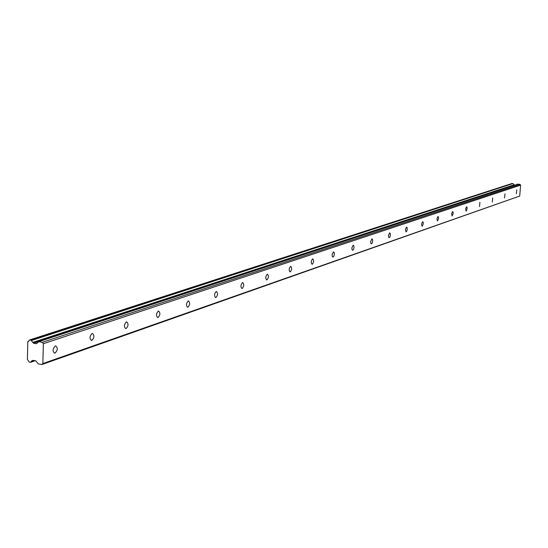 <?xml version="1.0" encoding="UTF-8"?>
<svg xmlns="http://www.w3.org/2000/svg" width="548" height="548" viewBox="0 0 548 548"><rect width="100%" height="100%" fill="white"/><g stroke="black" fill="none" stroke-linecap="round" stroke-linejoin="round"><path stroke-width="0.82" d="M55.273 345.987C52.594 348.802 52.389 351.179 54.649 353.131L55.088 353.056C57.752 350.241 57.958 347.864 55.697 345.918L55.273 345.987M516.737 189.834L516.339 193.807L516.737 189.834M504.975 193.821L504.571 197.869L504.975 193.821M492.707 197.965L492.303 202.102L492.707 197.965M479.904 202.301L479.493 206.528L479.904 202.301M466.533 206.822L465.615 209.103L466.115 211.144L467.129 208.85L467.026 207.254L466.533 206.822M452.552 211.555L451.6 213.884L452.121 215.974L453.182 213.624L453.066 211.994L452.552 211.555M437.914 216.508L436.92 218.892L437.482 221.022L438.585 218.618L438.462 216.953L437.914 216.508M422.577 221.7L421.549 224.146L422.138 226.324L423.289 223.858L423.152 222.152L422.577 221.7M406.493 227.139L405.417 229.646L406.041 231.873L406.76 231.194L407.246 229.345L407.096 227.605L406.493 227.139M389.594 232.859L388.477 235.435L388.635 237.216L389.142 237.709L389.895 237.003L390.395 235.113L390.238 233.332L389.594 232.859M371.832 238.873L370.66 241.51L370.832 243.339L371.366 243.846L372.161 243.113L372.681 241.175L372.51 239.353L371.832 238.873M353.124 245.203L351.898 247.915L351.967 249.415L352.652 250.306L353.487 249.552L354.029 247.559L353.844 245.696L353.124 245.203M333.403 251.875L332.122 254.669L332.321 256.58L332.917 257.115L333.801 256.334L334.369 254.293L334.164 252.375L333.403 251.875M312.579 258.923C311.004 260.951 310.839 262.745 312.086 264.3L312.271 264.273C313.846 262.239 314.011 260.444 312.764 258.889L312.579 258.923M290.556 266.369C288.899 268.465 288.728 270.315 290.056 271.904L290.255 271.87C291.913 269.774 292.084 267.931 290.762 266.342L290.556 266.369M267.232 274.267C265.485 276.425 265.314 278.322 266.718 279.959L266.945 279.918C268.691 277.754 268.863 275.856 267.451 274.226L267.232 274.267M242.49 282.638C240.641 284.878 240.469 286.83 241.963 288.501L242.209 288.46C244.052 286.22 244.23 284.261 242.73 282.597L242.49 282.638M216.193 291.536C214.234 293.851 214.056 295.865 215.652 297.578L215.919 297.537C217.871 295.214 218.049 293.201 216.453 291.495L216.193 291.536M188.183 301.016C186.114 303.414 185.93 305.489 187.635 307.25L187.923 307.195C189.992 304.791 190.177 302.715 188.471 300.962L188.183 301.016M158.304 311.127C156.098 313.62 155.906 315.764 157.735 317.566L158.057 317.511C160.249 315.018 160.441 312.867 158.612 311.072L158.304 311.127M126.341 321.943C123.999 324.532 123.8 326.752 125.759 328.601L126.109 328.54C128.451 325.944 128.643 323.724 126.691 321.882L126.341 321.943M92.085 333.533C89.584 336.225 89.379 338.527 91.482 340.424L91.872 340.356C94.372 337.657 94.564 335.362 92.468 333.465L92.085 333.533M33.133 360.317L31.77 360.851L30.469 362.331L29.256 362.098L27.4 359.467L27.804 341.842L29.64 339.952L30.983 340.171L32.949 342.575L514.113 184.799L32.743 342.418M514.113 184.799L514.634 185.156M43.354 343.712L520.6 185.128L519.71 196.054L42.86 363.564L43.354 343.712L42.367 342.322L38.84 341.657L36.415 343.706L33.572 343.212L32.949 342.575M32.832 360.42L35.812 360.837L38.298 363.865L41.819 364.557L42.86 363.564M519.71 196.054L41.819 364.557M29.777 339.945L512.038 183.498M512.195 183.45L30.983 340.171M31.305 340.561L512.949 183.539M513.14 183.744L513.99 184.724M38.84 341.657L517.833 184.128L38.819 341.651M517.833 184.128L520.025 184.395L520.6 185.128M42.367 342.322L520.025 184.395M28.085 341.507L28.777 341.288M34.901 360.659L30.804 362.07M33.25 342.993L514.284 185.019M54.238 353.056L54.649 353.131M36.579 343.596L36.223 343.719M33.579 343.212L514.49 185.135M91.482 340.424L91.105 340.356M30.606 362.324L35.23 360.721M29.64 339.952L512.113 183.457M28.01 341.52L28.811 341.26M32.421 360.776L33.538 360.392M38.648 341.671L517.709 184.142"/></g></svg>
